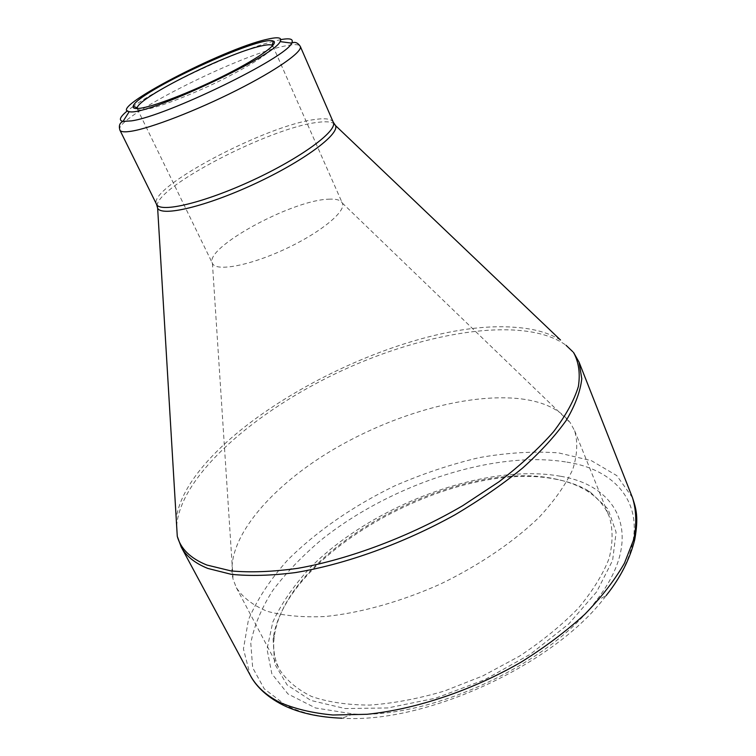 <?xml version="1.0" encoding="UTF-8"?>
<svg xmlns="http://www.w3.org/2000/svg" width="756" height="756" viewBox="0 0 756 756"><rect width="100%" height="100%" fill="white"/><g stroke="black" fill="none" stroke-linecap="round" stroke-linejoin="round"><path stroke-width="0.57" stroke-dasharray="3.78 2.83" d="M557.115 479.484C456.898 457.956 285.097 551.266 273.105 638.877L274.617 663.806L287.148 684.955L310.905 700.453L345.095 708.552L387.724 707.966L435.617 698.194L484.653 679.748L530.391 654.205L568.767 623.927L596.73 591.74L612.615 560.404L616.112 532.262L608.041 509.034L589.982 491.787C580.712 486.051 569.75 481.95 557.115 479.484M560.763 476.308C620.128 486.146 645.501 538.102 595.624 601.436C549.328 664.042 430.911 719.013 353.213 713.966L315.488 707.956L288.008 693.999L271.839 673.776L267.029 649.177L272.793 622.093C281.402 603.382 294.103 585.002 310.905 566.972C373.426 504.649 485.635 462.587 560.763 476.308M137.186 108.562L137.29 108.855C137.951 110.178 140.956 110.338 146.295 109.346C161.255 106.587 195.36 93.196 225.09 78.227C256.842 61.812 272.746 51.058 272.821 45.946L272.651 45.681M328.68 199.187C336.174 198.781 340.72 200.066 342.298 203.033L342.364 203.166C346.56 211.255 320.336 232.82 284.823 249.244C249.357 265.772 215.961 271.876 212.483 263.457L212.427 263.324C203.647 248.129 291.996 200 328.68 199.187M521.536 398.932C544.207 401.842 560.461 409.79 570.279 422.774L574.626 430.703C577.971 442.014 577.348 454.932 572.736 469.457C565.705 484.69 554.583 500.557 539.378 517.038C513.872 541.759 479.276 565.308 440.275 584.133C400.718 601.776 360.395 613.003 325.052 616.527C302.646 617.501 283.358 615.753 267.18 611.292C253.118 605.433 242.846 597.58 236.363 587.714L233.113 579.285C224.286 541.523 267.87 489.34 329.04 452.097C390.455 414.808 467.69 392.336 521.536 398.932M554.715 478.85C567.17 481.279 577.953 485.314 587.062 490.965C597.467 497.457 604.838 505.925 609.185 516.376C613.05 528.879 613.022 542.902 609.109 558.448C602.815 574.636 592.506 591.268 578.16 608.353C561.632 625.307 542.033 641.258 519.372 656.217L482.867 675.892L444.273 691.078C418.219 698.733 393.385 703.401 369.769 705.083C347.458 705.008 328.095 702.154 311.68 696.512C297.278 689.463 286.543 680.438 279.484 669.419C274.315 659.345 272.604 648.251 274.362 636.117C286.004 549.914 455.953 457.597 554.715 478.85M566.887 462.133C630.92 471.886 659.884 526.809 606.104 595.605C556.255 663.607 426.11 724.021 341.995 718.2C319.353 717.16 300.642 712.851 285.863 705.272L264.26 688.858L252.674 667.699L250.794 643.309C254.025 625.949 261.359 608.315 272.793 590.417C286.203 572.708 302.476 555.773 321.612 539.604C391.013 484.275 494.528 449.914 566.887 462.133M181.175 546.928L177.216 535.324M176.658 526.044C180.23 475.789 255.263 410.82 341.306 370.931C427.31 330.958 525.363 315.583 566.055 345.294M572.783 351.71L579.087 362.219M632.47 497.656L616.83 475.637L591.4 460.669L558.504 452.872C533.679 451.086 507.229 452.683 479.153 457.635C450.746 464.335 422.585 473.757 394.67 485.9C353.591 505.755 316.518 531.241 287.649 560.054C270.062 579.729 256.983 599.669 248.422 619.873L243.441 648.96L250.16 675.117M157.125 205.736C157.059 186.137 270.09 127.915 316.991 122.453C325.43 121.272 331.1 121.659 334.01 123.625M560.508 340.011C548.818 332.763 533.556 328.529 514.741 327.301C397.703 317.747 189.009 430.731 176.205 518.399M119.902 130.136C112.446 118.843 234.955 56.587 282.905 46.418C293.205 44.046 298.998 44.037 300.293 46.399M333.292 122.245C331.582 118.909 325.496 117.983 315.025 119.476C266.131 125.241 146.692 188.244 156.539 204.3M280.835 39.614L273.625 41.24M273.445 41.287C238.291 50.132 162.767 85.182 133.33 106.322M133.169 106.435L127.273 110.896M595.624 601.436L606.104 595.605M353.213 713.966L341.995 718.2M137.29 108.855L212.483 263.457M272.821 45.946L342.364 203.166M212.427 263.324L233.113 579.285M342.298 203.033L570.279 422.774M236.363 587.714L279.484 669.419M574.626 430.703L609.185 516.376M274.362 636.117L273.105 638.877M587.062 490.965L589.982 491.787"/><path stroke-width="1.13" d="M266.481 39.444C277.953 36.685 282.498 37.403 280.117 41.599C274.419 56.369 144.216 116.802 129.257 111.623C106.681 109.478 222.642 49.187 266.481 39.444M142.534 107.881C135.702 109.147 132.593 108.618 133.207 106.284C135.031 93.026 262.181 34.001 273.483 41.174C278.973 43.404 260.187 57.21 228.378 73.474C196.654 89.728 158.656 104.867 142.534 107.881M272.651 45.681L272.028 45.199C270.251 44.415 266.405 44.727 260.47 46.135C226.828 53.487 138.405 97.467 137.233 107.777L137.186 108.562M176.205 518.399L177.282 536.382C180.76 548.922 190.616 558.467 206.842 565.025L231.128 570.931C250.567 572.679 272.812 571.81 297.883 568.314C349.792 559.1 410.442 536.221 462.757 505.669L499.045 481.733C520.761 465.016 538.915 448.365 553.505 431.78C565.809 415.583 574.097 400.5 578.368 386.543C580.391 373.455 578.775 362.086 573.549 352.438L579.087 362.219L581.78 378.737C580.4 391.249 575.297 405.008 566.49 420.024C555.49 435.569 540.918 451.53 522.774 467.907C502.759 484.227 480.202 499.839 455.084 514.741C403.354 543.517 344.944 564.486 295.246 572.604C271.253 575.637 249.934 576.204 231.279 574.324L207.862 568.446C194.935 563.258 186.042 556.085 181.175 546.928L250.16 675.117C255.991 686.051 265.649 695.029 279.153 702.069C294.169 708.722 312.067 713.031 332.857 715.006L367.114 714.288C416.027 709.251 472.32 690.37 521.338 661.991C545.057 647.155 566.206 631.269 584.775 614.335C601.492 597.164 614.713 580.135 624.428 563.239L633.878 539.075C636.798 523.851 636.325 510.045 632.47 497.656C636.165 508.769 638.735 516.802 634.794 539.359C629.861 559.251 620.307 578 606.104 595.605M177.216 535.324L176.658 526.044M566.055 345.294L572.783 351.71M334.01 123.625L335.57 125.628C339.548 134.436 303.043 161.482 254.507 183.944C206.029 206.511 161.812 216.944 157.645 208.221L157.125 205.736M127.273 110.896C119.883 116.982 118.456 120.487 122.992 121.423L131.44 120.875C166.263 116.226 287.129 57.352 291.646 43.139C294.887 41.523 297.769 42.61 300.293 46.399C302.967 51.55 276.753 70.091 236.609 90.314C196.56 110.546 150.794 128.17 131.355 131.223C124.617 132.3 120.799 131.931 119.902 130.136L156.539 204.3C159.96 213.249 204.101 202.863 252.778 180.211C301.493 157.654 337.923 130.646 333.292 122.245L335.57 125.628L560.508 340.011M280.117 41.599L291.646 43.139C293.857 39.076 290.257 37.895 280.835 39.614M579.087 362.219L632.47 497.656M156.539 204.3L157.645 208.221L177.282 536.382L181.175 546.928M300.293 46.399L333.292 122.245M129.257 111.623L122.992 121.423C119.675 122.85 118.645 125.761 119.902 130.136M250.16 675.117C254.866 684.322 264.742 695.936 283.528 705.329C299.489 713.04 318.975 717.331 341.995 718.2M272.028 45.199L273.483 41.174M137.233 107.777L133.207 106.284"/></g></svg>
